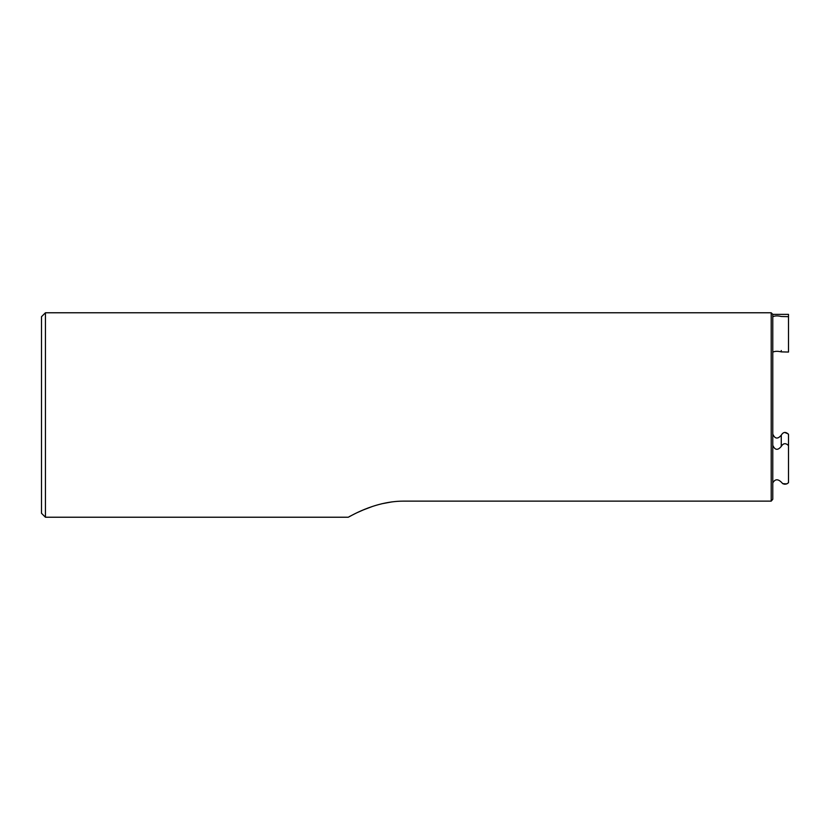 <?xml version="1.0" encoding="UTF-8"?>
<svg xmlns="http://www.w3.org/2000/svg" width="830" height="830" viewBox="0 0 830 830"><rect width="100%" height="100%" fill="white"/><g stroke="black" fill="none" stroke-linecap="round" stroke-linejoin="round"><path stroke-width="1.25" d="M41.5 316.707L41.5 513.293L45.432 517.225L45.432 312.775L41.5 316.707M392.279 501.828L381.707 503.779M372.182 506.549L363.167 509.983M363.094 510.014L357.647 512.442M350.509 515.98L349.264 516.634M403.204 501.133C373.168 501.216 347.978 517.858 348.164 517.225C347.967 517.879 373.085 501.227 403.204 501.133L771.205 501.133L771.205 312.775L45.432 312.775M772.772 499.266L771.205 501.133L772.772 499.266L772.772 314.352L788.5 314.352L788.5 316.666L781.269 316.489C777.783 315.628 774.95 315.701 772.772 316.728M772.772 445.305C774.95 450.233 777.783 450.607 781.269 446.405C783.302 443.085 785.72 442.815 788.5 445.596L788.5 434.349C785.72 431.569 783.302 431.839 781.269 435.159C777.783 439.361 774.95 438.987 772.772 434.059M788.178 433.883L784.661 432.42M788.5 316.666L788.5 352.055L781.269 351.879C777.783 351.049 774.95 351.132 772.772 352.127M788.5 445.596L788.5 482.738C785.709 484.876 783.302 484.668 781.269 482.106C777.783 478.775 774.95 479.055 772.772 482.967M782.649 483.631L786.871 483.911M781.269 446.405L781.269 435.159M781.269 350.519L781.269 351.879M348.164 517.225L45.432 517.225M772.772 314.352L771.205 312.775"/></g></svg>
